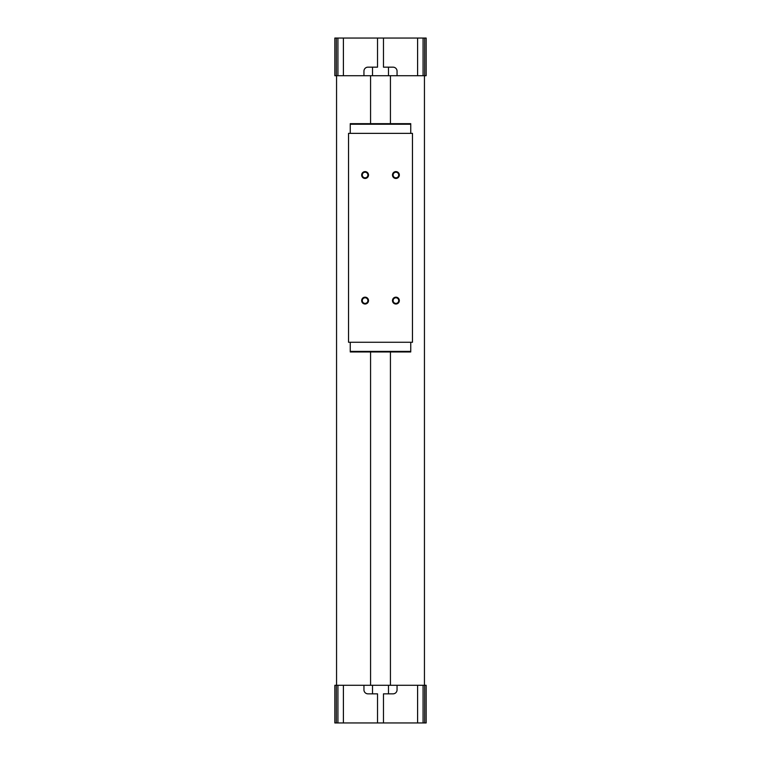 <?xml version="1.0" encoding="UTF-8"?>
<svg xmlns="http://www.w3.org/2000/svg" width="761" height="761" viewBox="0 0 761 761"><rect width="100%" height="100%" fill="white"/><g stroke="black" fill="none" stroke-linecap="round" stroke-linejoin="round"><path stroke-width="1.14" d="M424.695 38.05L424.695 75.719L426.16 75.719L426.16 38.05L417.599 38.05L417.599 75.719L397.052 75.719L397.052 71.153A3.995 3.995 0 0 0 393.057 67.158L383.468 67.158L383.468 38.05L377.532 38.05L377.532 67.158L367.944 67.158A3.995 3.995 0 0 0 363.948 71.153L363.948 75.719L334.84 75.719L334.84 38.05L336.305 38.05L336.305 75.719M388.49 75.719L388.49 67.158M370.569 351.963L370.569 685.28L390.431 685.28L390.431 351.963M390.431 123.663L390.431 75.719L363.948 75.719M370.569 123.663L370.569 75.719M377.532 38.05L343.401 38.05L343.401 75.719M417.599 38.05L383.468 38.05M393.057 693.842A3.995 3.995 0 0 0 397.052 689.847L397.052 685.28L417.599 685.28L417.599 722.95L383.468 722.95L383.468 693.842L393.057 693.842M370.569 685.28L363.948 685.28L363.948 689.847A3.995 3.995 0 0 0 367.944 693.842L377.532 693.842L377.532 722.95L343.401 722.95L343.401 685.28L334.84 685.28L334.84 722.95L336.305 722.95L336.305 685.28M363.948 685.28L343.401 685.28M343.401 722.95L336.305 722.95M372.51 693.842L372.51 685.28M383.468 722.95L377.532 722.95M388.49 685.28L388.49 693.842M417.599 722.95L426.16 722.95L426.16 685.28L417.599 685.28M336.552 685.28L336.552 75.719M424.695 75.719L417.599 75.719M372.51 67.158L372.51 75.719M343.401 38.05L336.305 38.05M397.052 75.719L390.431 75.719M390.431 685.28L397.052 685.28M424.448 685.28L424.448 75.719M410.75 342.26L410.75 351.963L350.25 351.963L350.25 342.26M410.75 133.365L410.75 123.663L350.25 123.663L350.25 133.365M412.462 133.365L348.538 133.365L348.538 342.26L412.462 342.26L412.462 133.365M365.09 297.171A3.425 3.425 0 0 1 368.058 302.307A3.425 3.425 0 0 1 362.122 302.307A3.425 3.425 0 0 1 365.09 297.171M395.91 171.606A3.425 3.425 0 0 1 398.878 176.742A3.425 3.425 0 0 1 392.942 176.742A3.425 3.425 0 0 1 395.91 171.606M365.09 171.606A3.425 3.425 0 0 1 368.058 176.742A3.425 3.425 0 0 1 362.122 176.742A3.425 3.425 0 0 1 365.09 171.606M395.91 297.171A3.425 3.425 0 0 1 398.878 302.307A3.425 3.425 0 0 1 392.942 302.307A3.425 3.425 0 0 1 395.91 297.171M395.91 297.789A2.806 2.806 0 0 1 398.336 302.003A2.806 2.806 0 0 1 393.485 302.003A2.806 2.806 0 0 1 395.91 297.789M365.09 172.224A2.806 2.806 0 0 1 367.515 176.438A2.806 2.806 0 0 1 362.664 176.438A2.806 2.806 0 0 1 365.09 172.224M395.91 172.224A2.806 2.806 0 0 1 398.336 176.438A2.806 2.806 0 0 1 393.485 176.438A2.806 2.806 0 0 1 395.91 172.224M365.09 297.789A2.806 2.806 0 0 1 367.515 302.003A2.806 2.806 0 0 1 362.664 302.003A2.806 2.806 0 0 1 365.09 297.789M337.922 722.95L337.922 685.28M423.078 722.95L423.078 685.28M424.695 722.95L424.695 685.28M423.078 38.05L423.078 75.719M337.922 38.05L337.922 75.719M410.75 124.233L350.25 124.233M410.75 351.392L350.25 351.392"/></g></svg>

